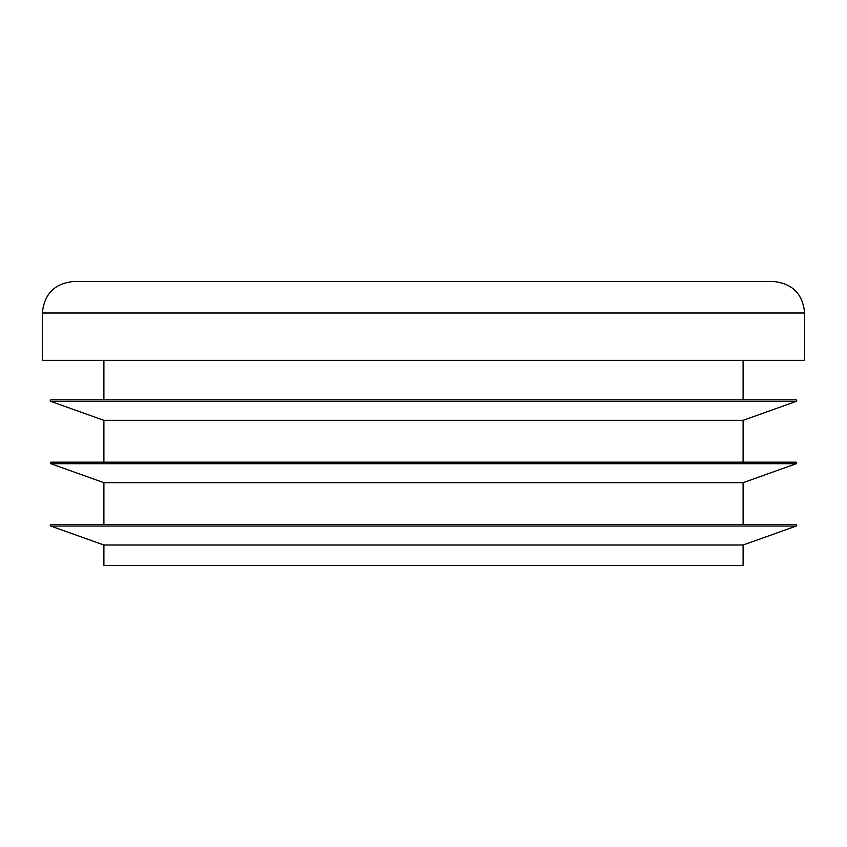 <?xml version="1.0" encoding="UTF-8"?>
<svg xmlns="http://www.w3.org/2000/svg" width="847" height="847" viewBox="0 0 847 847"><rect width="100%" height="100%" fill="white"/><g stroke="black" fill="none" stroke-linecap="round" stroke-linejoin="round"><path stroke-width="1.27" d="M50.767 526.04L103.906 545.023L743.094 545.023L796.233 526.04L50.767 526.04A0.794 0.794 0 0 1 51.032 524.505L795.968 524.505A0.794 0.794 0 0 1 796.233 526.04M743.094 545.023L743.094 565.542L103.906 565.542L103.906 545.023M796.233 463.701A0.794 0.794 0 0 0 795.968 462.166L51.032 462.166A0.794 0.794 0 0 0 50.767 463.701L103.906 482.684L743.094 482.684L796.233 463.701L50.767 463.701M796.233 401.362A0.794 0.794 0 0 0 795.968 399.826L51.032 399.826A0.794 0.794 0 0 0 50.767 401.362L103.906 420.345L743.094 420.345L796.233 401.362L50.767 401.362M42.35 313.019C44.224 293.845 54.737 283.332 73.911 281.458L773.089 281.458C792.263 283.332 802.776 293.845 804.65 313.019L42.35 313.019L42.35 360.367L804.65 360.367L804.65 313.019M743.094 360.367L743.094 399.826M743.094 420.345L743.094 462.166M743.094 482.684L743.094 524.505M103.906 482.684L103.906 524.505M103.906 420.345L103.906 462.166M103.906 360.367L103.906 399.826"/></g></svg>
